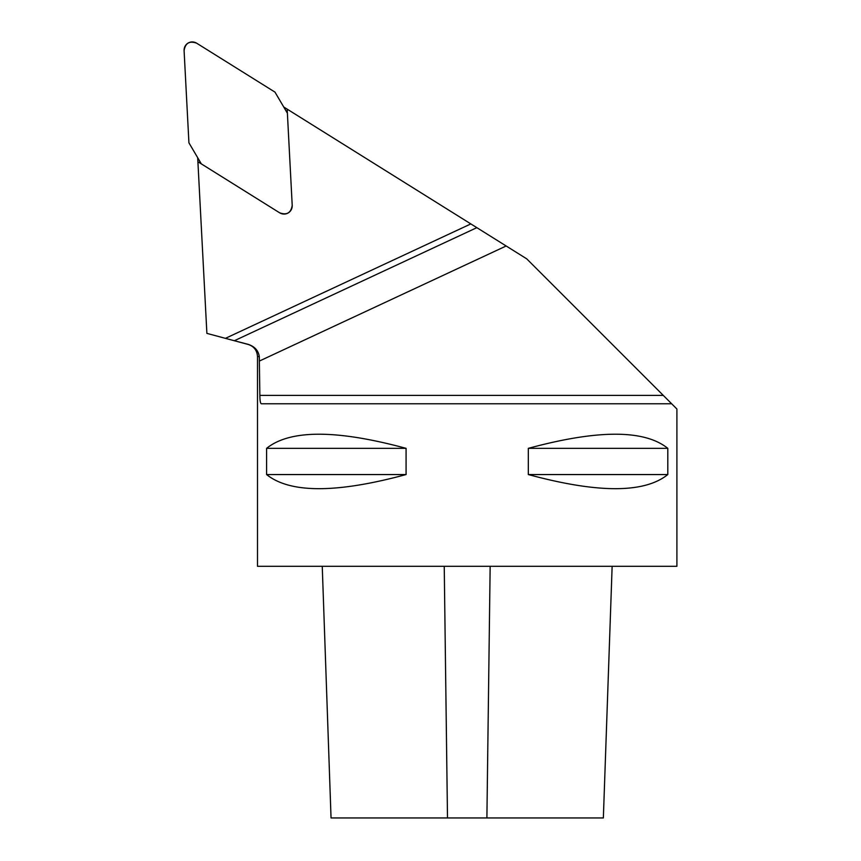 <?xml version="1.0" encoding="UTF-8"?>
<svg xmlns="http://www.w3.org/2000/svg" width="861" height="861" viewBox="0 0 861 861"><rect width="100%" height="100%" fill="white"/><g stroke="black" fill="none" stroke-linecap="round" stroke-linejoin="round"><path stroke-width="1.29" d="M470.838 223.914L287.176 109.143L292.213 205.338A8.61 8.33 59.5 0 1 279.577 212.775L197.901 161.728L206.888 333.379L225.431 338.351L470.838 223.914L476.843 227.659L234.353 340.73L248.485 344.443C254.813 346.649 258.418 350.696 259.279 356.594L259.861 395.393L663.271 395.393L671.666 403.777L526.706 258.827L476.843 227.659M287.176 109.143L283.743 107.001M197.901 161.728L197.686 157.692M234.353 340.73L225.431 338.351M259.279 356.594L257.493 356.594L257.493 566.301L676.907 566.301L676.907 409.018L671.666 403.777L261.313 403.777C260.388 403.314 259.904 400.516 259.861 395.393M406.08 448.344L406.08 474.551C336.522 493.385 290.028 493.385 266.598 474.551L266.598 448.344C290.028 429.51 336.522 429.51 406.08 448.344L266.598 448.344M667.802 448.344L667.802 474.551C644.372 493.385 597.878 493.385 528.32 474.551L528.32 448.344C597.878 429.51 644.372 429.51 667.802 448.344L528.32 448.344M259.861 360.834L506.16 245.988M612.139 566.301L603.357 817.95L331.044 817.95L322.251 566.301M528.32 474.551L667.802 474.551M266.598 474.551L406.08 474.551M188.925 142.818L184.093 50.67A8.61 8.33 -120.5 0 1 196.728 43.233L274.982 92.127L287.38 113.189L292.213 205.338A8.61 8.33 59.5 0 1 279.577 212.775L201.323 163.881L188.925 142.818M287.38 113.189L292.213 205.338C291.018 212.936 286.81 215.422 279.577 212.775L201.323 163.881L188.925 142.818L184.093 50.67C185.287 43.061 189.495 40.585 196.728 43.233L274.982 92.127L287.38 113.189M257.493 356.594C257.116 350.438 254.006 346.391 248.162 344.443L248.485 344.443M447.494 817.95L444.233 566.301M486.895 817.95L490.157 566.301M248.162 344.443L228.143 339.073"/></g></svg>
